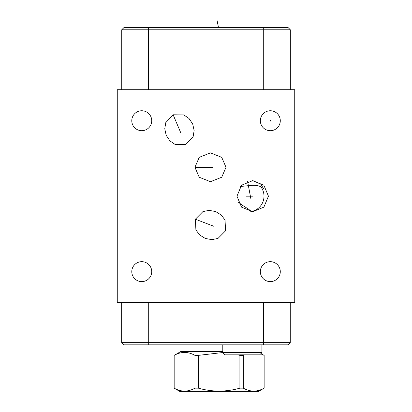 <?xml version="1.0" encoding="UTF-8"?>
<svg xmlns="http://www.w3.org/2000/svg" width="412" height="412" viewBox="0 0 412 412"><rect width="100%" height="100%" fill="white"/><g stroke="black" fill="none" stroke-linecap="round" stroke-linejoin="round"><path stroke-width="0.62" d="M117.266 302.666L294.734 302.666L294.734 89.703L117.266 89.703L117.266 302.666M290.264 342.63L288.06 344.834L123.868 344.834L121.669 342.63L290.264 342.63L290.264 302.666M263.711 27.589L263.711 29.788L290.331 29.788L288.132 27.589L123.94 27.589L121.736 29.788L121.736 89.703M263.711 89.703L263.711 29.788L121.736 29.788M290.331 29.788L290.331 89.703M260.343 271.642A9.976 9.976 0 0 1 270.313 261.672A9.976 9.976 0 0 1 280.289 271.642A9.976 9.976 0 0 1 270.313 281.617A9.976 9.976 0 0 1 260.343 271.642M131.783 271.642A9.976 9.976 0 0 1 141.754 261.672A9.976 9.976 0 0 1 151.729 271.642A9.976 9.976 0 0 1 141.754 281.617A9.976 9.976 0 0 1 131.783 271.642M131.783 120.721A9.976 9.976 0 0 1 141.754 110.751A9.976 9.976 0 0 1 151.729 120.721A9.976 9.976 0 0 1 141.754 130.697A9.976 9.976 0 0 1 131.783 120.721M268.449 196.184L263.881 207.133L252.71 211.727L241.535 207.133L236.972 196.184L241.535 185.23L252.71 180.636L263.881 185.23L268.449 196.184M185.771 144.555L175.038 144.401L169.898 140.863L166.185 135.296L164.764 128.76L165.789 122.606L173.133 114.778L183.86 114.933L189 118.471L192.713 124.038L194.14 130.573L193.115 136.727L185.771 144.555M226.013 167.293L221.718 177.237L210.47 181.702L199.228 177.237L194.928 167.293L199.228 157.343L210.47 152.878L221.718 157.343L226.013 167.293M225.57 230.802L218.01 238.414L211.892 239.65L205.31 238.455L199.619 234.938L195.901 229.927L195.376 219.21L202.936 211.598L209.054 210.357L215.636 211.552L221.326 215.069L225.045 220.08L225.57 230.802M260.343 120.721A9.976 9.976 0 0 1 270.313 110.751A9.976 9.976 0 0 1 280.289 120.721A9.976 9.976 0 0 1 270.313 130.697A9.976 9.976 0 0 1 260.343 120.721M238.105 201.983L242.344 205.269C248.22 208.838 251.124 210.929 251.057 211.536L250.738 211.608M251.217 211.377L251.057 211.536A15.548 15.357 -90 0 0 263.994 196.184A15.548 15.357 90 0 0 261.069 187.053C256.506 183.917 247.998 185.936 242.864 186.219L240.34 186.569M252.098 180.647L253.092 180.724L260.724 184.143L263.623 188.645L261.069 187.053M121.669 342.63L121.669 302.666M222.789 352.533L198.368 355.371L194.938 355.371C188.016 351.472 181.089 351.472 174.168 355.371L180.94 351.436L180.94 344.834M180.94 351.436L222.789 351.436M237.837 354.84L239.897 355.371L243.332 355.371L243.332 388.161L239.897 388.161C226.054 392.054 212.211 392.054 198.368 388.161L194.938 388.161C188.016 392.054 181.089 392.054 174.168 388.161L179.735 391.4L258.53 391.4L264.097 388.161C257.176 392.054 250.254 392.054 243.332 388.161M260.992 353.553L264.138 355.371L260.724 353.82M244.362 354.84L243.332 355.371M239.897 355.371L239.897 388.161M198.368 355.371L198.368 388.161M264.097 355.371L264.097 388.161M174.168 355.371L174.168 388.161M194.938 355.371L194.938 388.161M222.789 352.641L261.903 352.641L259.704 354.84L224.988 354.84L222.789 352.641L222.789 344.834M261.903 344.834L261.903 352.641M270.313 121.076A0.355 0.355 0 0 0 270.669 120.721A0.355 0.355 0 0 0 270.313 120.366A0.355 0.355 0 0 0 269.958 120.721A0.355 0.355 0 0 0 270.313 121.076M253.097 196.184L246.206 196.184M180.755 132.736L173.133 114.778M212.654 167.293L194.928 167.293M213.586 226.198L195.376 219.21M219.132 27.589L219.132 27.161L219.132 27.589M217.098 20.6L218.422 27.161M247.597 181.481L250.96 199.202M206 27.589L206 27.161M270.669 120.721A0.355 0.355 0 0 1 270.313 121.076A0.355 0.355 0 0 1 269.958 120.721A0.355 0.355 0 0 1 270.313 120.366A0.355 0.355 0 0 1 270.669 120.721M263.644 344.834L263.644 302.666M148.356 27.589L148.356 89.703M148.289 344.834L148.289 302.666M264.138 355.371L264.138 388.161M174.127 355.371L174.127 388.161"/></g></svg>
